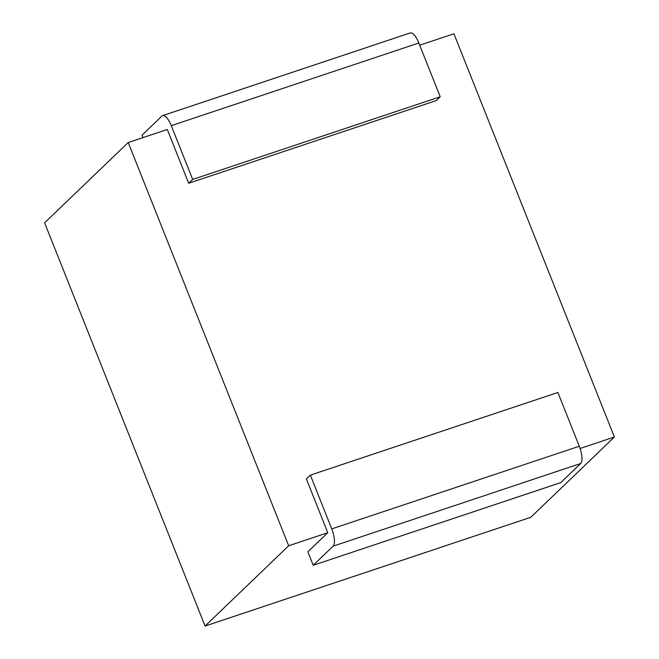 <?xml version="1.0" encoding="UTF-8"?>
<svg xmlns="http://www.w3.org/2000/svg" width="659" height="659" viewBox="0 0 659 659"><rect width="100%" height="100%" fill="white"/><g stroke="black" fill="none" stroke-linecap="round" stroke-linejoin="round"><path stroke-width="0.99" d="M205.073 626.05L288.683 545.767L128.217 142.533L44.606 222.816L205.073 626.05L530.783 517.299L614.394 437.016L453.927 33.782L419.701 45.207M614.394 437.016L580.101 448.466M313.206 565.274L333.116 546.163A14.638 5.05 -108.5 0 0 331.749 528.897L579.294 446.242A14.638 5.05 71.5 0 1 580.661 463.508L560.751 482.627L313.206 565.274L307.86 551.83L327.77 532.719L288.683 545.767M162.666 115.605L410.211 32.95A14.638 5.05 71.5 0 1 418.827 43.008L440.22 96.774L192.675 179.429L171.282 125.663A14.638 5.05 -108.5 0 0 162.666 115.605A14.638 5.05 -108.5 0 0 161.949 116.042L142.047 135.161L143.011 137.591M192.675 179.429L188.696 183.251L436.242 100.596L440.22 96.774M579.294 446.242L557.893 392.484L310.356 475.131L306.369 478.953L327.77 532.719M188.696 183.251L167.304 129.485L128.217 142.533M331.749 528.897L310.356 475.131M171.282 125.663L418.827 43.008M333.116 546.163L580.661 463.508"/></g></svg>

